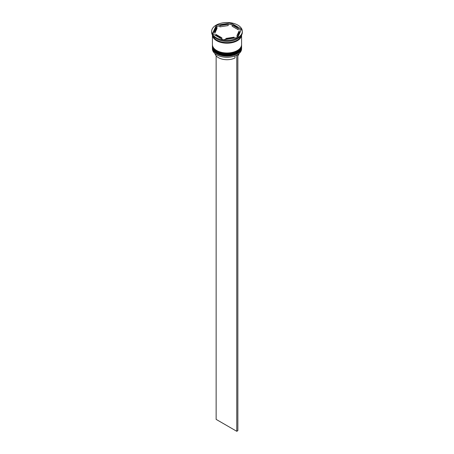 <?xml version="1.0" encoding="UTF-8"?>
<svg xmlns="http://www.w3.org/2000/svg" width="454" height="454" viewBox="0 0 454 454"><rect width="100%" height="100%" fill="white"/><g stroke="black" fill="none" stroke-linecap="round" stroke-linejoin="round"><path stroke-width="0.68" d="M237.26 54.803A14.432 8.331 180 0 1 237.204 54.838A14.432 8.331 180 0 1 236.648 55.144A14.432 8.331 180 0 1 216.796 54.838L216.689 54.775A14.585 8.422 0 0 0 237.311 54.775A14.585 8.422 0 0 0 241.585 48.822L241.585 47.693A14.585 8.422 180 0 1 232.584 55.473A14.585 8.422 180 0 1 216.689 53.646A14.585 8.422 180 0 1 212.415 47.693A14.585 8.422 180 0 1 212.427 47.318M241.573 47.318A14.585 8.422 180 0 1 241.585 47.693M241.573 45.44A14.585 8.422 180 0 1 241.585 45.809A14.585 8.422 180 0 1 232.584 53.589A14.585 8.422 180 0 1 216.689 51.767A14.585 8.422 180 0 1 212.415 45.809A14.585 8.422 180 0 1 212.427 45.44M223.447 40.996L222.846 40.905A14.891 8.598 180 0 0 223.447 40.996M237.578 38.698A14.891 8.598 180 0 1 237.533 38.726A14.891 8.598 180 0 1 237.306 38.851A14.585 8.422 0 0 1 216.689 38.851L216.144 38.539A15.351 8.864 0 0 0 237.856 38.539L237.306 38.851A14.585 8.422 0 0 0 237.419 38.789M237.856 38.539A15.351 8.864 0 0 0 242.351 32.274L242.351 31.394A15.351 8.864 0 0 0 237.856 25.123A15.351 8.864 0 0 0 221.126 23.205A15.351 8.864 0 0 0 211.649 31.394A15.351 8.864 0 0 0 216.144 37.659A15.351 8.864 0 0 0 232.874 39.583A15.351 8.864 0 0 0 242.351 31.394M212.415 45.809L212.415 46.439A14.585 8.422 0 0 0 216.689 52.392A14.585 8.422 0 0 0 232.584 54.219A14.585 8.422 0 0 0 241.585 46.439L241.585 45.809M216.689 50.513A14.585 8.422 0 0 0 232.584 52.335A14.585 8.422 0 0 0 241.585 44.554L241.585 35.037A14.585 8.422 0 0 1 232.363 42.608A14.585 8.422 0 0 1 216.689 40.735A14.585 8.422 0 0 1 212.421 35.054L212.415 44.554A14.585 8.422 0 0 0 216.689 50.513M212.54 35.247A14.585 8.422 0 0 0 216.689 40.105A14.585 8.422 0 0 0 231.693 42.126A14.585 8.422 0 0 0 241.46 35.247M241.097 30.129L238.163 28.437A12.281 7.094 0 0 0 235.683 26.377A12.281 7.094 0 0 0 232.119 24.947L231.154 24.391A14.891 8.598 180 0 0 230.553 24.295L231.154 24.391M232.119 26.201L232.119 24.947L238.163 28.437L238.163 29.692L232.119 26.201M214.963 53.578A12.127 7.003 0 0 0 218.425 57.658A12.127 7.003 0 0 0 235.019 57.959L235.019 55.876M216.796 54.838L216.689 54.775A14.585 8.422 0 0 1 212.415 48.822L212.415 47.693M225.854 39.373L225.854 38.454A12.281 7.094 0 0 0 234.111 37.177L234.111 38.096M215.837 35.605L215.837 34.351A12.281 7.094 0 0 0 221.881 37.841L221.881 39.095M216.984 27.291A12.281 7.094 0 0 0 214.719 31.394A12.281 7.094 0 0 0 214.77 32.058L214.77 33.312L216.984 28.545L216.984 27.291L214.77 32.058M214.719 31.394L214.719 32.648A12.281 7.094 0 0 0 214.77 33.312M228.146 24.334A12.281 7.094 0 0 0 219.889 25.611L219.889 26.865L228.146 25.589L228.146 24.334L219.889 25.611M225.854 38.454L234.111 37.177M215.837 34.351L221.881 37.841M223.101 39.799L237.658 37.546L241.556 29.141L230.899 22.989L216.342 25.242L212.444 33.647L223.101 39.799M211.649 31.394L211.649 32.274A15.351 8.864 0 0 0 216.144 38.539L216.689 38.851M216.252 26.695L216.694 26.44A14.891 8.598 180 0 0 216.252 26.695L212.903 33.908M216.342 26.349L216.342 25.242M230.553 24.295L228.146 24.669M219.889 25.946L216.694 26.44M230.899 24.102L230.899 22.989M237.016 35.497L237.016 36.751A12.281 7.094 0 0 0 239.281 32.648L239.281 31.394A12.281 7.094 0 0 0 239.23 30.73L237.016 35.497A12.281 7.094 0 0 0 239.281 31.394M237.856 55.831A12.127 7.003 0 0 0 239.037 53.578M237.737 54.52L236.648 55.144M216.144 55.831L216.144 419.388L236.772 431.3L237.856 430.676L237.856 54.588M236.772 55.212L236.772 431.3M212.415 46.875A14.585 8.422 0 0 0 212.415 46.938A14.585 8.422 0 0 0 216.689 52.891A14.585 8.422 0 0 0 232.584 54.718A14.585 8.422 0 0 0 241.585 46.938A14.585 8.422 0 0 0 241.585 46.875M241.585 46.813A14.585 8.422 180 0 1 232.584 54.593A14.585 8.422 180 0 1 216.689 52.766A14.585 8.422 180 0 1 212.415 46.813L212.415 46.938C212.489 49.378 213.947 51.433 216.779 53.107C225.144 58.43 242.169 54.429 241.585 46.938L241.585 46.62M212.415 44.997A14.585 8.422 0 0 0 212.415 45.06A14.585 8.422 0 0 0 216.689 51.013A14.585 8.422 0 0 0 232.584 52.84A14.585 8.422 0 0 0 241.585 45.06A14.585 8.422 0 0 0 241.585 44.997M241.585 44.935A14.585 8.422 180 0 1 232.584 52.715A14.585 8.422 180 0 1 216.689 50.888A14.585 8.422 180 0 1 212.415 44.935L212.415 45.06C212.489 47.494 213.947 49.554 216.779 51.223C225.144 56.546 242.169 52.545 241.585 45.06L241.585 44.742M241.488 35.202A14.511 8.376 180 0 1 232.21 42.597A14.511 8.376 180 0 1 216.74 40.701A14.511 8.376 180 0 1 212.512 35.202"/></g></svg>
